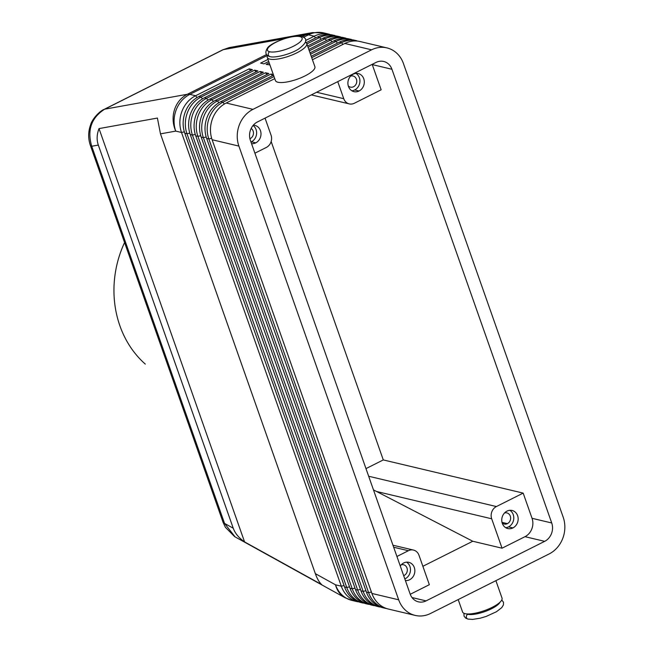 <?xml version="1.0" encoding="UTF-8"?>
<svg xmlns="http://www.w3.org/2000/svg" width="652" height="652" viewBox="0 0 652 652"><rect width="100%" height="100%" fill="white"/><g stroke="black" fill="none" stroke-linecap="round" stroke-linejoin="round"><path stroke-width="0.98" d="M90.286 145.168A11.622 3.325 -19.4 0 0 90.326 145.323A11.622 3.325 -19.4 0 0 91.728 146.26L98.313 145.07C96.545 139.895 96.781 134.402 99.022 128.591L157.409 118.061L160.474 133.864L175.738 131.109A27.889 25.518 -100.2 0 1 187.377 94.263L104.679 109.186L223.294 49.65L284.704 38.566M344.932 597.672A27.889 22.323 -61 0 1 335.519 584.82L315.348 573.654C317.182 578.789 319.293 582.432 321.697 584.583L244.565 541.902C238.893 537.941 235.119 533.377 233.245 528.226L224.541 523.409L91.728 146.26C86.993 130.115 91.313 117.759 104.679 109.186M229.129 47.629L223.294 49.65A11.622 4.523 63.3 0 0 222.805 49.805A11.622 4.523 63.3 0 0 222.797 49.813L104.181 109.349C100.343 110.62 92.339 118.395 90.514 125.062C88.126 131.843 88.069 138.599 90.343 145.315L223.139 522.464A11.622 3.325 -19.4 0 0 224.541 523.409L235.079 536.881M298.412 36.096L305.992 34.727A27.889 25.518 -100.2 0 1 311.737 32.722M355.47 40.481A27.889 24.417 103.3 0 0 341.534 42.69L311.713 57.661M312.438 59.723L344.81 43.472L371.591 49.821A27.889 24.417 -76.7 0 1 385.519 47.612A27.889 24.417 -76.7 0 1 403.425 63.505L563.198 517.215A27.889 24.417 -76.7 0 1 549.123 553.947L430.507 613.483A27.889 24.417 -76.7 0 1 416.571 615.692A27.889 24.417 -76.7 0 1 398.674 599.799L371.901 593.45L212.12 139.74A27.889 24.417 -76.7 0 1 226.203 103.008L274.745 78.639M344.81 43.472A27.889 24.417 -76.7 0 1 360.124 41.541L386.905 47.889M350.002 39.185A27.889 24.417 103.3 0 0 336.073 41.394L310.507 54.23M311.232 56.284L339.35 42.176A27.889 24.417 -76.7 0 1 354.664 40.245L356.848 40.758M344.541 37.889A27.889 24.417 103.3 0 0 330.605 40.098L309.292 50.799M310.018 52.853L333.881 40.88A27.889 24.417 -76.7 0 1 349.195 38.949L351.387 39.462M339.073 36.593A27.889 24.417 103.3 0 0 325.144 38.802L308.086 47.368M308.812 49.422L328.421 39.585A27.889 24.417 -76.7 0 1 343.734 37.653L345.919 38.166M333.612 35.298A27.889 24.417 103.3 0 0 319.676 37.506L306.88 43.928M307.605 45.99L322.952 38.289A27.889 24.417 -76.7 0 1 338.266 36.357L340.458 36.871M222.805 49.805L229.61 47.531L312.357 32.6L323.751 32.91L329.529 34.279A27.889 24.417 103.3 0 0 314.215 36.21L305.552 40.554M306.122 42.698L317.491 36.985A27.889 24.417 -76.7 0 1 332.805 35.061L334.989 35.575M274.019 76.577L222.919 102.225A27.889 24.417 103.3 0 0 208.844 138.957L368.616 592.668A27.889 24.417 103.3 0 0 386.522 608.561M415.194 615.415L388.421 609.058A27.889 24.417 -76.7 0 1 371.901 593.45M212.12 139.74L238.893 146.089A27.889 24.417 -76.7 0 1 252.976 109.357L226.203 103.008M255.983 71.899L254.63 70.155L201.069 97.042A27.889 24.417 103.3 0 0 186.985 133.774L346.758 587.485A27.889 24.417 103.3 0 0 363.278 603.1L361.094 602.578A27.889 24.417 -76.7 0 1 344.574 586.971L184.801 133.252A27.889 24.417 -76.7 0 1 198.876 96.529L252.446 69.642L249.17 68.859L195.6 95.746A27.889 24.417 103.3 0 0 181.517 132.478L341.298 586.189A27.889 24.417 103.3 0 0 357.818 601.804L352.039 600.435L345.079 597.762M261.452 73.195L260.099 71.451L206.529 98.338A27.889 24.417 103.3 0 0 192.446 135.07L352.227 588.78A27.889 24.417 103.3 0 0 368.747 604.396L366.563 603.874A27.889 24.417 -76.7 0 1 350.042 588.267L190.262 134.548A27.889 24.417 -76.7 0 1 204.345 97.824L257.907 70.938L254.63 70.155M266.912 74.491L265.56 72.747L211.99 99.634A27.889 24.417 103.3 0 0 197.915 136.366L357.687 590.076A27.889 24.417 103.3 0 0 374.207 605.692L372.023 605.17A27.889 24.417 -76.7 0 1 355.503 589.563L195.73 135.844A27.889 24.417 -76.7 0 1 209.805 99.12L263.375 72.233L260.099 71.451M273.318 74.589L271.028 74.043L217.458 100.93A27.889 24.417 103.3 0 0 203.375 137.662L363.156 591.372A27.889 24.417 103.3 0 0 379.676 606.988L377.492 606.466A27.889 24.417 -76.7 0 1 360.972 590.859L201.191 137.14A27.889 24.417 -76.7 0 1 215.274 100.416L268.836 73.529L265.56 72.747M385.136 608.283L382.952 607.762A27.889 24.417 -76.7 0 1 366.432 592.155L206.66 138.436A27.889 24.417 -76.7 0 1 220.735 101.712L273.538 75.208M371.591 49.821L252.976 109.357M238.893 146.089L398.674 599.799M426.066 600.883A13.945 12.209 -76.7 0 1 418.413 601.845A13.945 12.209 -76.7 0 1 410.149 594.037L250.376 140.327A13.945 12.209 -76.7 0 1 257.418 121.965L376.025 62.421A13.945 12.209 -76.7 0 1 383.686 61.459A13.945 12.209 -76.7 0 1 391.942 69.267L551.722 522.977A13.945 12.209 -76.7 0 1 544.681 541.339L426.066 600.883L412.007 597.542M376.383 491.437L491.698 518.796L502.048 548.202L472.765 541.25L373.474 489.888M491.698 518.796A9.299 8.142 -76.7 0 1 496.392 506.547L368.673 476.253M393.669 547.232L408.388 550.72A9.299 8.142 -76.7 0 1 413.034 549.986A9.299 8.142 -76.7 0 1 419 555.284L429.35 584.689L410.238 594.282M391.942 69.267L372.276 64.597L381.151 89.805L354.362 103.252A9.299 8.142 -76.7 0 1 349.725 103.986A9.299 8.142 -76.7 0 1 343.751 98.688L316.611 92.25M265.054 118.126L271.053 135.176A9.299 8.142 -76.7 0 1 266.366 147.425L254.899 153.179M124.565 242.536A99.935 87.49 103.3 0 0 145.298 364.101M271.159 141.517L383.286 459.921L365.984 468.609M351.852 90.783A9.299 8.142 103.3 0 0 354.688 89.968A9.299 8.142 103.3 0 0 359.904 81.826A9.299 8.142 103.3 0 0 355.976 73.391M348.29 85.942A5.713 5.004 103.3 0 0 350.597 87.172A5.713 5.004 103.3 0 0 353.547 86.732A5.713 5.004 103.3 0 0 356.766 81.027A5.713 5.004 103.3 0 0 353.205 76.048A5.713 5.004 103.3 0 0 350.621 76.113M404.827 578.927A9.299 8.142 103.3 0 0 405.242 578.731A9.299 8.142 103.3 0 0 410.45 570.59A9.299 8.142 103.3 0 0 406.53 562.154M403.58 575.374L404.101 575.496A5.713 5.004 103.3 0 0 407.321 569.791A5.713 5.004 103.3 0 0 403.759 564.811A5.713 5.004 103.3 0 0 401.167 564.876M250.971 142.014A9.299 8.142 103.3 0 0 251.379 141.826A9.299 8.142 103.3 0 0 256.57 133.929A9.299 8.142 103.3 0 0 253.049 125.494M249.863 138.501L250.238 138.591A5.713 5.004 103.3 0 0 253.441 133.652A5.713 5.004 103.3 0 0 251.142 128.468M505.716 527.688A9.299 8.142 103.3 0 0 508.544 526.881A9.299 8.142 103.3 0 0 513.76 518.731A9.299 8.142 103.3 0 0 509.84 510.296M502.146 522.847A5.713 5.004 103.3 0 0 504.461 524.078A5.713 5.004 103.3 0 0 507.411 523.637A5.713 5.004 103.3 0 0 510.63 517.933A5.713 5.004 103.3 0 0 507.069 512.953A5.713 5.004 103.3 0 0 504.477 513.018M253.278 125.217A9.299 8.142 -76.7 0 1 254.924 125.412A9.299 8.142 -76.7 0 1 260.987 133.415A9.299 8.142 -76.7 0 1 255.755 142.861A9.299 8.142 -76.7 0 1 251.55 143.66M408.388 550.72L396.921 556.474M502.048 548.202L525.007 536.678A13.945 12.209 103.3 0 0 532.048 518.316L523.173 493.108L496.392 506.547M507.003 511.111A9.299 8.142 -76.7 0 1 512.097 510.467A9.299 8.142 -76.7 0 1 518.153 518.47A9.299 8.142 -76.7 0 1 512.92 527.916A9.299 8.142 -76.7 0 1 507.818 528.56A9.299 8.142 -76.7 0 1 501.763 520.549A9.299 8.142 -76.7 0 1 507.003 511.111M337.752 81.639L343.751 98.688M472.765 541.25L422.879 566.295M400.279 565.993A9.299 8.142 -76.7 0 1 403.694 562.961A9.299 8.142 -76.7 0 1 408.788 562.317A9.299 8.142 -76.7 0 1 414.843 570.329A9.299 8.142 -76.7 0 1 409.611 579.767A9.299 8.142 -76.7 0 1 405.405 580.565M523.173 493.108L383.286 459.921M353.139 74.206A9.299 8.142 -76.7 0 1 358.233 73.554A9.299 8.142 -76.7 0 1 364.297 81.565A9.299 8.142 -76.7 0 1 359.056 91.003A9.299 8.142 -76.7 0 1 353.954 91.647A9.299 8.142 -76.7 0 1 347.907 83.635A9.299 8.142 -76.7 0 1 353.139 74.206M495.895 580.663L502.024 598.088A20.921 5.982 160.6 0 1 488.324 609.115A20.921 5.982 160.6 0 1 465.08 613.671A20.921 5.982 160.6 0 1 462.57 611.992L458.201 599.579M275.356 80.326A20.921 5.982 -19.4 0 0 277.931 82.242A20.921 5.982 -19.4 0 0 301.509 77.547A20.921 5.982 -19.4 0 0 314.802 66.471M305.38 42.233A20.921 5.982 160.6 0 1 306.668 43.366A20.921 5.982 160.6 0 1 293.367 54.442A20.921 5.982 160.6 0 1 269.798 59.136A20.921 5.982 160.6 0 1 267.222 57.221A20.921 5.982 160.6 0 1 267.524 55.567M250.523 70.603L249.17 68.859M99.022 128.591L244.565 541.902M233.245 528.226L98.313 145.07M269.186 62.853L266.114 64.393L269.912 64.907M267.98 59.413L260.645 63.097L263.921 63.88L268.705 61.475M272.381 75.787L271.028 74.043M160.474 133.864L315.348 573.654M269.683 51.777A2.559 2.241 103.3 0 0 269.904 56.577C265.535 55.355 264.728 52.486 267.491 47.971C270.996 42.445 294.623 33.863 301.314 36.431A2.559 2.241 -76.7 0 0 299.904 36.61A18.362 5.257 -19.4 0 0 276.163 42.144A18.362 5.257 -19.4 0 0 269.683 51.777A18.362 5.257 -19.4 0 0 293.424 46.243A18.362 5.257 -19.4 0 0 299.904 36.61M466.685 613.923A18.362 5.257 -19.4 0 0 467.777 614.298A2.559 2.241 103.3 0 0 467.997 619.098L465.707 618.145L464.053 616.181L463.931 613.287M197.01 97.564L195.6 95.746L189.822 94.377A27.889 24.417 103.3 0 0 175.738 131.109L181.517 132.478L184.337 131.818M267.369 55.453L189.822 94.377A27.889 10.864 -116.7 0 0 187.377 94.263L266.472 54.564M302.129 36.667L305.992 34.727A27.889 10.864 63.3 0 1 308.437 34.841L314.215 36.21L315.568 37.955M303.506 37.319L308.437 34.841A27.889 24.417 103.3 0 1 322.365 32.633A27.889 24.417 103.3 0 1 324.704 33.162M339.35 42.176L341.534 42.69L342.887 44.434M333.881 40.88L336.073 41.394L337.426 43.138M328.421 39.585L330.605 40.098L331.958 41.842M322.952 38.289L325.144 38.802L326.497 40.546M317.491 36.985L319.676 37.506L321.028 39.25M211.655 138.305L208.844 138.957L206.66 138.436M224.337 104.043L222.919 102.225L220.735 101.712M371.395 592.024L368.616 592.668L366.432 592.155M349.537 586.841L346.758 587.485L344.574 586.971M344.077 585.545L341.298 586.189L335.519 584.82A27.889 24.417 103.3 0 0 352.838 600.606M355.006 588.137L352.227 588.78L350.042 588.267M360.466 589.432L357.687 590.076L355.503 589.563M365.935 590.728L363.156 591.372L360.972 590.859M184.801 133.252L186.985 133.774L189.797 133.114M202.479 98.859L201.069 97.042L198.876 96.529M190.262 134.548L192.446 135.07L195.266 134.41M207.939 100.155L206.529 98.338L204.345 97.824M195.73 135.844L197.915 136.366L200.726 135.706M213.408 101.451L211.99 99.634L209.805 99.12M201.191 137.14L203.375 137.662L206.195 137.001M218.868 102.747L217.458 100.93L215.274 100.416M502.016 522.366L507.411 523.637M544.681 541.339L525.007 536.678M551.722 522.977L532.048 518.316M467.777 614.298A18.362 5.257 -19.4 0 0 485.887 611.209A18.362 5.257 -19.4 0 0 500.035 602.179M354.688 89.968L359.056 91.003M508.544 526.881L512.92 527.916M251.379 141.826L255.755 142.861M344.973 597.697L235.127 536.914M413.49 550.076L392.952 545.211M349.26 103.896L311.338 94.899M314.875 66.651L306.742 43.545M223.204 522.611L225.364 527.24L234.581 536.596M267.287 57.441L275.421 80.546M467.997 619.098L472.684 619.4L480.198 618.21L486.107 616.458L496.449 611.739L501.755 607.631L503.434 604.877L503.507 602.309L501.787 599.962M269.904 56.577C274.019 58.232 289.667 54.686 298.355 49.218C307.239 42.633 308.225 38.37 301.314 36.431"/></g></svg>
